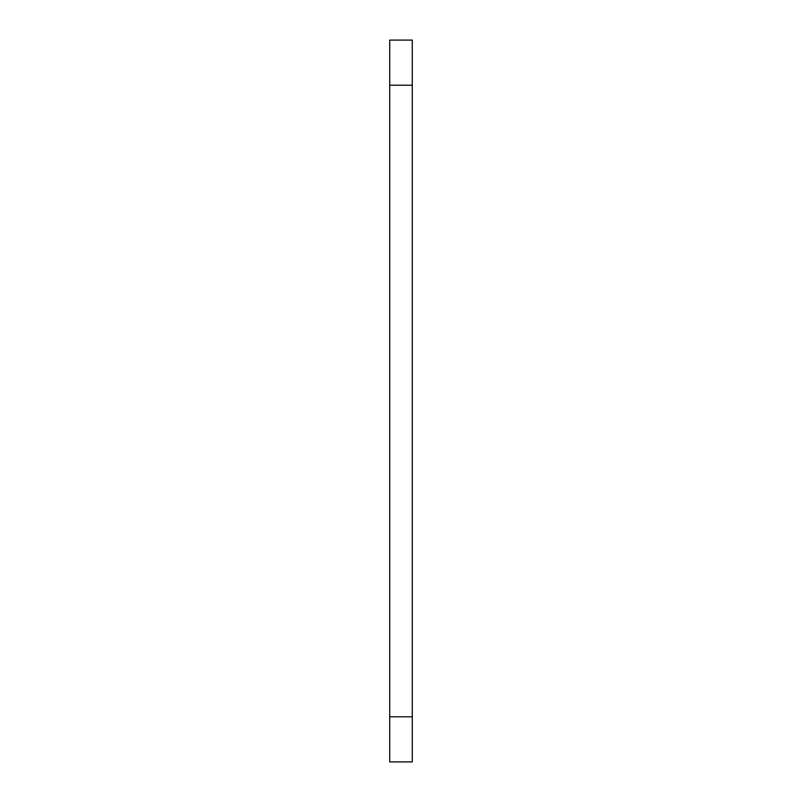 <?xml version="1.0" encoding="UTF-8"?>
<svg xmlns="http://www.w3.org/2000/svg" width="802" height="802" viewBox="0 0 802 802"><rect width="100%" height="100%" fill="white"/><g stroke="black" fill="none" stroke-linecap="round" stroke-linejoin="round"><path stroke-width="1.2" d="M389.722 40.1L389.722 761.9L412.278 761.9L412.278 40.1L389.722 40.1M389.722 85.212L412.278 85.212M412.278 716.787L389.722 716.787"/></g></svg>
